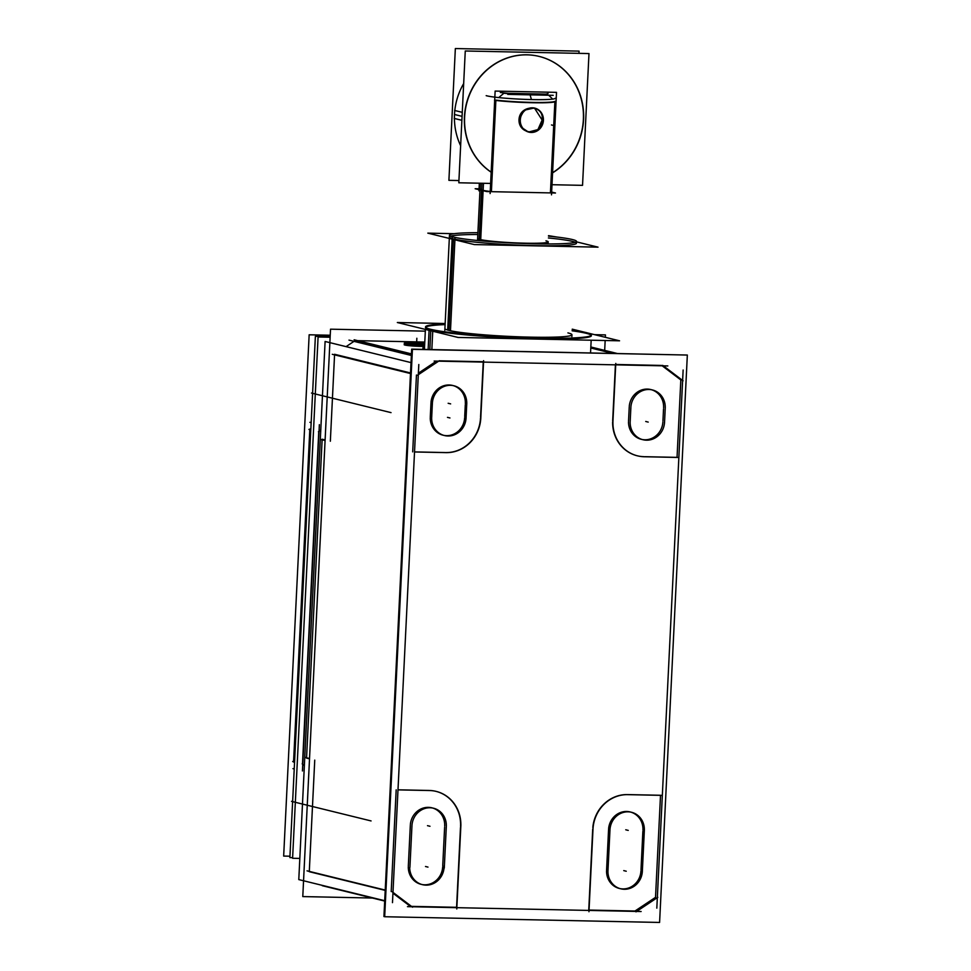 <?xml version="1.0" encoding="UTF-8"?>
<svg xmlns="http://www.w3.org/2000/svg" width="971" height="971" viewBox="0 0 971 971"><rect width="100%" height="100%" fill="white"/><g stroke="black" fill="none" stroke-linecap="round" stroke-linejoin="round"><path stroke-width="1.46" d="M436.465 361.115L418.38 373.18L436.465 361.115M439.183 360.811L483.267 361.722L439.183 360.811M483.242 362.098L480.56 416.935L483.242 362.098M445.75 452.559A35.332 32.941 103.8 0 0 480.511 418.04A35.332 32.941 103.8 0 1 445.75 452.559M414.52 451.903L444.791 452.535L414.52 451.903M412.699 451.867L416.462 375.012L412.699 451.867M430.978 402.916L430.287 416.996L430.978 402.916M443.783 435.36A18.376 17.126 103.8 0 0 464.648 417.712A18.376 17.126 103.8 0 1 446.951 435.663A18.376 17.126 103.8 0 1 430.262 417.809A18.376 17.126 103.8 0 0 443.079 435.202M464.708 416.571L465.279 404.786L464.708 416.571M452.547 385.438A18.376 17.126 103.8 0 0 431.027 402.115A18.376 17.126 103.8 0 1 449.427 384.989A18.376 17.126 103.8 0 1 465.34 403.633A18.376 17.126 103.8 0 0 453.251 385.621M334.558 354.864L330.346 441.222L334.558 354.864M346.077 346.635L354.002 341.355L346.077 346.635M357.741 340.663L424.788 342.059L357.741 340.663M663.533 408.912L662.962 420.698L663.533 408.912M680.829 379.928L662.198 365.812L680.829 379.928L677.042 457.365L645.12 456.698L677.042 457.365L680.829 379.928M612.64 421.924A35.332 32.941 103.8 0 0 637.279 455.8A35.332 32.941 103.8 0 0 644.004 456.673A35.332 32.941 103.8 0 1 612.64 421.924M615.42 364.841L612.677 420.795L615.42 364.841M615.723 364.477L661.688 365.436L615.723 364.477M651.614 389.784A18.376 17.126 -76.2 0 1 663.594 407.759A18.376 17.126 -76.2 0 0 647.681 389.104A18.376 17.126 -76.2 0 0 629.281 406.242A18.376 17.126 -76.2 0 1 650.801 389.553M628.54 421.123L629.232 407.043L628.54 421.123M641.333 439.329A18.376 17.126 -76.2 0 1 628.516 421.936A18.376 17.126 -76.2 0 0 645.205 439.79A18.376 17.126 -76.2 0 0 662.902 421.839A18.376 17.126 -76.2 0 1 642.159 439.499M306.557 758.108L309.518 758.837L306.557 758.108M314.75 760.123L309.3 871.4L314.75 760.123M309.288 871.703L385.208 890.383L309.288 871.703M391.204 891.548L396.18 789.836L391.204 891.548M334.594 354.281L410.515 372.961L334.594 354.281M322.154 439.208L325.115 439.936L322.154 439.208M392.939 893.186L410.32 906.344L392.939 893.186M398.001 789.811L429.218 790.467L398.001 789.811M435.943 791.341A35.332 32.941 103.8 0 0 430.019 790.491A35.332 32.941 103.8 0 1 460.545 826.345A35.332 32.941 103.8 0 0 436.088 791.377M456.576 907.302L460.485 827.462L456.576 907.302L411.461 906.368L456.576 907.302M408.318 866.132L410.32 825.301L408.318 866.132M421.815 884.496A18.376 17.126 103.8 0 0 442.679 866.848A18.376 17.126 103.8 0 1 424.995 884.799A18.376 17.126 103.8 0 1 408.293 866.957A18.376 17.126 103.8 0 0 421.111 884.338M444.621 827.171L442.74 865.707L444.621 827.171M432.702 808.042A18.376 17.126 -76.2 0 1 444.682 826.018A18.376 17.126 -76.2 0 0 428.769 807.374A18.376 17.126 -76.2 0 0 410.369 824.488A18.376 17.126 -76.2 0 1 431.889 807.811M608.574 829.428L606.572 870.259L608.574 829.428M635.01 911.016L655.522 897.35L660.511 795.334L655.522 897.35L635.01 911.016L589.033 910.058L635.01 911.016M588.754 910.058L592.711 829.1L588.754 910.058M626.756 794.581A35.332 32.941 103.8 0 0 592.82 827.486A35.332 32.941 103.8 0 1 626.756 794.581M660.511 795.273L627.472 794.581L660.511 795.273M630.143 811.938A18.376 17.126 103.8 0 0 608.623 828.615A18.376 17.126 103.8 0 1 627.023 811.489A18.376 17.126 103.8 0 1 642.936 830.144A18.376 17.126 103.8 0 0 630.847 812.132M620.068 888.611A18.376 17.126 103.8 0 0 640.933 870.975A18.376 17.126 103.8 0 1 623.248 888.926A18.376 17.126 103.8 0 1 606.547 871.072A18.376 17.126 103.8 0 0 619.364 888.453M640.994 869.834L642.875 831.297L640.994 869.834M355.107 340.615L411.425 354.464L355.107 340.615M590.781 347.994L612.446 353.323L590.781 347.994M422.907 348.65A84.598 6.251 2.8 0 0 423.429 349.39A84.598 6.251 2.8 0 1 424.521 347.533A84.598 6.251 2.8 0 0 423.101 348.249M404.154 344.693A12.368 0.91 2.8 0 0 404.943 345.057A12.368 0.91 2.8 0 0 424.582 346.392A12.368 0.91 2.8 0 1 404.943 345.057A12.368 0.91 2.8 0 0 424.582 346.392A12.368 0.91 2.8 0 1 404.943 345.057M320.782 429.91L319.046 431.063L320.782 429.91M302.746 764.432L304.36 765.646L302.746 764.432M302.491 764.104L318.755 431.5L302.491 764.104M293.57 761.737L309.81 429.607L293.57 761.737M310.841 429.303L309.834 429.048L310.841 429.303M294.553 762.284L293.558 762.029L294.553 762.284M425.492 327.603A83.045 6.142 -177.2 0 0 430.796 330.043A83.045 6.142 2.8 0 0 523.114 338.43A83.045 6.142 2.8 0 0 591.388 335.723M591.266 335.359A83.045 6.142 2.8 0 0 586.083 333.271A83.045 6.142 -177.2 0 0 572.162 330.82A83.045 6.142 -177.2 0 1 586.083 333.271A83.045 6.142 2.8 0 1 537.606 338.83A83.045 6.142 2.8 0 1 430.796 330.043A83.045 6.142 -177.2 0 1 445.106 324.605A83.045 6.142 -177.2 0 0 425.65 327.263M449.318 238.429L444.912 328.55A63.613 4.709 -177.2 0 0 448.966 330.419A63.613 4.709 2.8 0 0 519.679 336.84A63.613 4.709 2.8 0 0 571.968 334.764L571.883 336.597M449.379 237.033A63.613 4.709 -177.2 0 0 453.445 238.902A63.613 4.709 2.8 0 0 524.158 245.323A63.613 4.709 2.8 0 0 576.446 243.248M575.281 242.277A63.613 4.709 2.8 0 0 572.392 241.378A63.613 4.709 -177.2 0 0 548.397 237.968A63.613 4.709 -177.2 0 1 572.392 241.378A63.613 4.709 2.8 0 1 535.252 245.639A63.613 4.709 2.8 0 1 453.445 238.902A63.613 4.709 -177.2 0 1 477.817 234.509A63.613 4.709 -177.2 0 0 450.641 236.184M480.232 188.884A35.332 2.61 -177.2 0 0 482.284 190.182A35.332 2.61 -177.2 0 0 490.234 191.481A35.332 2.61 -177.2 0 1 482.284 190.182A35.332 2.61 -177.2 0 1 480.026 189.139L477.623 238.417A35.332 2.61 -177.2 0 0 479.868 239.461A35.332 2.61 2.8 0 0 519.157 243.029A35.332 2.61 2.8 0 0 548.214 241.876L548.105 243.952M495.865 100.45L491.399 191.627L495.865 100.45M495.878 100.11A35.332 2.61 2.8 0 0 532.205 102.404A35.332 2.61 2.8 0 0 554.89 101.336A35.332 2.61 2.8 0 1 532.205 102.404A35.332 2.61 2.8 0 1 495.878 100.11M554.866 101.809L550.423 192.853L554.866 101.809M528.37 131.995L521.512 127.444L519 119.567L524.219 110.221L534.268 107.987M534.451 108.036L542.134 120.052L537.922 129.592L528.54 132.044M508.622 93.325L545.593 94.102L508.622 93.325M503.694 93.386L498.73 97.598L503.694 93.386M552.681 99.103L548.736 95.231L552.681 99.103M503.876 93.228A28.268 2.088 2.8 0 0 547.583 94.138A28.268 2.088 2.8 0 1 503.876 93.228M539.196 56.427A63.613 59.304 -76.2 0 1 583.377 119.409A63.613 59.304 -76.2 0 0 526.998 54.813A63.613 59.304 -76.2 0 0 464.429 116.933A63.613 59.304 -76.2 0 0 491.168 172.219A63.613 59.304 -76.2 0 1 464.429 116.933A63.613 59.304 -76.2 0 1 539.099 56.403M583.377 119.409A63.613 59.304 -76.2 0 1 552.584 172.692A63.613 59.304 -76.2 0 0 583.377 119.409M454.501 114.493A63.613 59.304 -76.2 0 1 463.677 83.555A63.613 59.304 -76.2 0 0 454.501 114.493A63.613 59.304 -76.2 0 0 460.642 145.747A63.613 59.304 -76.2 0 1 454.501 114.493L462.075 116.35M659.588 922.45L687.334 355.046L412.432 349.329L384.674 916.733L412.432 349.329L687.334 355.046L412.432 349.329L384.674 916.733L412.432 349.329L687.334 355.046L659.588 922.45L384.674 916.733L659.588 922.45L687.334 355.046L659.588 922.45L384.674 916.733L659.588 922.45M665.269 407.359L664.504 423.04M630.264 420.382A18.376 17.126 103.8 0 0 642.972 439.729A18.376 17.126 103.8 0 0 664.565 421.086M630.143 422.336L630.907 406.643M665.135 409.313A18.376 17.126 103.8 0 0 652.439 389.954A18.376 17.126 103.8 0 0 630.847 408.597M604.678 350.397L605.164 340.505L604.678 350.397M605.321 337.313L605.443 334.898L594.604 334.667L605.443 334.898L605.321 337.313M372.427 898.029L302.782 896.585L330.528 329.181L425.322 331.147L330.528 329.181L302.782 896.585L372.427 898.029M610.019 828.955L607.943 871.424M609.958 830.921A18.376 17.126 -76.2 0 1 631.551 812.29A18.376 17.126 -76.2 0 1 644.246 831.637M642.304 872.14L644.38 829.671M642.365 870.162A18.376 17.126 -76.2 0 1 620.772 888.805A18.376 17.126 -76.2 0 1 608.064 869.458M432.423 402.455L431.646 418.149M432.362 404.409A18.376 17.126 -76.2 0 1 453.955 385.778A18.376 17.126 -76.2 0 1 466.65 405.125M466.019 418.865L466.784 403.171M466.08 416.911A18.376 17.126 -76.2 0 1 444.487 435.542A18.376 17.126 -76.2 0 1 431.779 416.195M409.92 867.358L411.995 824.889M444.111 866.047A18.376 17.126 -76.2 0 1 422.519 884.678A18.376 17.126 -76.2 0 1 409.701 867.297M446.357 825.605L444.281 868.062M446.223 827.571A18.376 17.126 103.8 0 0 433.527 808.224A18.376 17.126 103.8 0 0 411.935 826.855M306.253 757.696A10.596 3.556 127.1 0 1 305.477 757.429M384.71 900.724L298.789 879.592L325.103 341.476L411.024 362.608M392.478 902.642L418.804 364.526M321.219 439.572L325.079 440.518M321.802 439.742A10.596 2.682 -123.7 0 0 320.685 439.717M354.124 339.777L411.449 353.881M332.3 354.306L410.49 373.544M439.293 360.727L417.481 375.267M411.376 355.471L348.977 340.117M434.146 361.066L667.83 365.933M616.949 353.42L590.829 346.987M590.793 347.679L613.83 353.347M683.074 380.79L662.72 365.375M683.135 370.024L656.821 908.14M305.659 757.574L309.531 758.533M635.993 911.854L657.816 897.313M641.139 911.514L407.468 906.647M384.686 901.052L322.287 885.698M307.042 870.841L385.232 890.079M392.211 891.791L412.566 907.205M460.909 824.804L456.783 908.99M428.466 790.528A35.332 32.941 -76.2 0 1 436.222 791.414A35.332 32.941 -76.2 0 1 460.752 827.523M398.001 789.872L430.262 790.552M384.686 916.563L383.933 916.551L411.68 349.147L686.582 355.034M446.781 452.644L414.52 451.964M480.827 417.008A35.332 32.941 -76.2 0 1 444.997 452.583M483.607 360.666L480.742 419.241M612.907 421.984L615.772 363.421M645.327 456.746A35.332 32.941 -76.2 0 1 637.559 455.86A35.332 32.941 -76.2 0 1 613.029 419.751M678.086 457.45L643.53 456.734M626.999 794.642L661.554 795.358M592.953 830.278A35.332 32.941 -76.2 0 1 628.795 794.691M588.96 911.745L593.075 827.547M425.249 349.426A84.598 6.251 -177.2 0 1 422.955 347.849A84.598 6.251 -177.2 0 1 424.558 346.732M424.521 343.989A8.836 0.655 -177.2 0 1 424.691 344.025A8.836 0.655 -177.2 0 0 414.823 343.164A8.836 0.655 -177.2 0 0 407.747 343.455A8.836 0.655 -177.2 0 0 408.633 343.795M424.667 344.547A8.836 0.655 -177.2 0 1 415.952 344.511A8.836 0.655 -177.2 0 1 408.063 343.649M424.715 343.6A12.368 0.91 2.8 0 0 411.498 342.812A12.368 0.91 2.8 0 0 404.215 343.285A12.368 0.91 2.8 0 0 405.32 343.722M404.749 343.588A12.368 0.91 2.8 0 0 424.643 344.984M299.821 858.425L292.599 858.267L318.087 336.986L330.128 337.24M292.623 857.66L289.892 857.599L315.381 336.33L330.164 336.634L315.381 336.33L289.892 857.599L292.623 857.66M318.427 431.731L320.77 430.165M302.187 763.861L304.372 765.512M302.43 770.95L319.362 424.655M289.965 856.204L283.666 856.07L309.154 334.789L330.237 335.238M310.805 429.85L308.96 429.4M294.225 768.935L292.963 768.631M311.169 422.64L309.895 422.324M294.565 761.992L292.708 761.531M429.073 330.322L428.138 349.487M429.146 328.89A83.045 6.142 2.8 0 0 520.577 337.629A83.045 6.142 2.8 0 0 591.424 335.019A83.045 6.142 2.8 0 0 584.141 332.118M587.807 333.017A83.045 6.142 2.8 0 0 572.198 330.116M445.131 323.901A83.045 6.142 2.8 0 0 425.529 326.899A83.045 6.142 2.8 0 0 432.811 329.8M432.738 331.22L431.84 349.56M445.155 323.513L397.333 322.518L458.033 337.447L619.547 340.809L587.188 332.847M572.247 329.169L584.943 332.3M570.96 239.206A63.613 4.709 2.8 0 1 576.531 241.427A63.613 4.709 2.8 0 1 522.277 243.43A63.613 4.709 2.8 0 1 452.243 236.73L447.68 330.079M573.764 239.898A63.613 4.709 2.8 0 0 548.494 236.135M477.902 232.688A63.613 4.709 2.8 0 0 449.476 235.213A63.613 4.709 2.8 0 0 455.047 237.422L450.483 330.771M454.1 233.683L427.81 233.137L474.309 244.583L598.027 247.156L576.519 241.864M548.518 235.65L556.978 237.058M481.895 183.252L479.164 239.267M486.18 95.656A35.332 2.61 2.8 0 0 525.093 99.37A35.332 2.61 2.8 0 0 555.23 98.265M479.055 188.799L475.159 188.726L486.774 191.578L555.497 193.011L551.637 192.064M483.473 183.288L480.718 239.655M479.953 190.85L478.958 190.826L479.334 183.203M507.736 94.381L553.203 95.328L507.736 94.381M551.504 194.855L556.517 92.354L495.137 91.08L490.124 193.569M500.344 92.5A27.965 2.063 2.8 0 0 529.984 94.418A27.965 2.063 2.8 0 0 548.032 93.495M494.518 100.292A35.648 2.634 2.8 0 0 532.302 102.732A35.648 2.634 2.8 0 0 555.315 101.554M543.359 121.144A12.368 11.531 103.8 0 0 534.803 108.121A12.368 11.531 103.8 0 0 520.274 120.659A12.368 11.531 103.8 0 1 534.803 108.121A12.368 11.531 103.8 0 1 543.359 121.144M520.347 119.117A12.368 11.531 103.8 0 0 528.892 132.141A12.368 11.531 103.8 0 0 543.432 119.591A12.368 11.531 103.8 0 1 528.892 132.141A12.368 11.531 103.8 0 1 520.347 119.117M552.001 184.708L582.539 185.352L588.984 53.563L465.267 50.99L458.822 182.779L490.622 183.434M583.268 123.438A63.613 59.304 103.8 0 0 539.293 56.452A63.613 59.304 103.8 0 0 464.551 120.962M461.88 120.307L454.222 118.426M462.269 112.345L454.61 110.463M464.939 113.012A63.613 59.304 103.8 0 0 491.168 172.134M552.572 172.862A63.613 59.304 103.8 0 0 583.656 115.476M578.947 53.356L579.056 51.123L455.35 48.55L448.905 180.339L458.931 180.545M306.569 757.805L322.117 439.79L306.569 757.805M625.749 829.78L628.237 830.399L625.749 829.78M623.758 870.611L626.234 871.23M448.153 403.281L450.641 403.887M447.473 417.36L449.949 417.967L447.473 417.36M425.504 866.496L427.98 867.103M427.495 825.666L429.983 826.272M645.727 421.475L648.203 422.094M371.068 820.932L291.518 801.354M391.034 412.626L311.485 393.049M416.547 344.547L416.85 338.26L416.547 344.547M316.158 394.202L312.735 393.364M429.837 349.524L430.76 330.735M567.914 332.895A63.613 4.709 2.8 0 1 530.773 337.155A63.613 4.709 2.8 0 1 448.966 330.419L453.408 239.436M482.271 190.474L479.868 239.461A35.332 2.61 2.8 0 0 525.323 243.199A35.332 2.61 2.8 0 0 545.957 240.832M519 119.567C519.886 103.885 544.476 104.37 542.134 120.052C542.959 136.146 518.405 135.685 519 119.567M529.984 94.418L531.416 99.564L529.984 94.418M553.968 125.562L551.479 124.956L553.968 125.562M591.169 340.214L590.55 352.861L591.169 340.214M424.448 349.111L425.407 329.424L424.448 349.111M449.476 235.213L444.815 330.383M480.317 183.228L477.514 240.492"/></g></svg>
